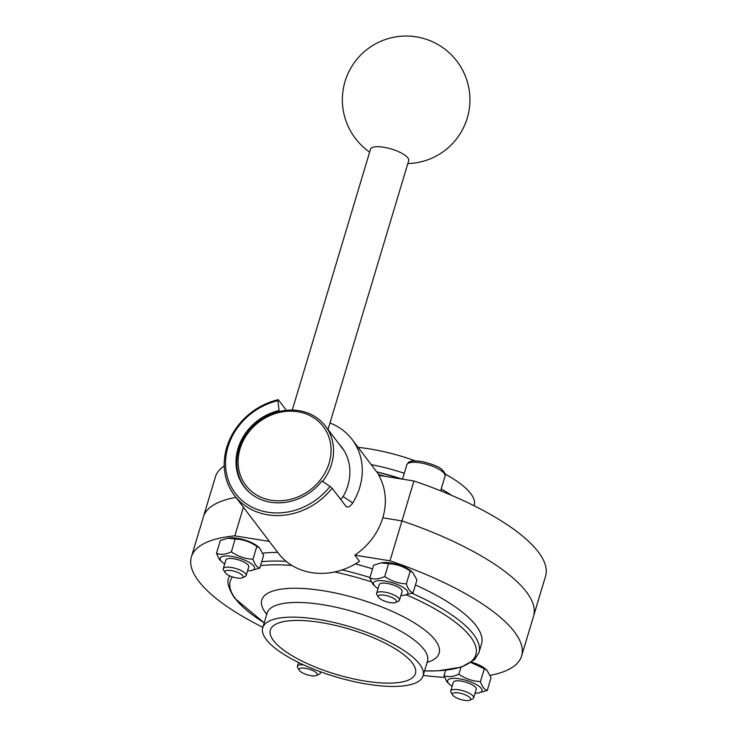 <?xml version="1.0" encoding="UTF-8"?>
<svg xmlns="http://www.w3.org/2000/svg" width="737" height="737" viewBox="0 0 737 737"><rect width="100%" height="100%" fill="white"/><g stroke="black" fill="none" stroke-linecap="round" stroke-linejoin="round"><path stroke-width="1.11" d="M231.354 551.829C237.913 556.417 245.126 558.876 252.994 559.217L256.835 546.412C250.276 541.833 243.063 539.364 235.195 539.023L227.715 538.222L220.317 540.543L216.475 553.349C220.787 554.97 225.743 554.464 231.354 551.829L235.195 539.023M224.665 563.952A17.937 5.583 16.7 0 1 222.252 562.193L219.368 559.42L216.475 553.349M222.252 562.193A17.937 5.583 16.7 0 1 220.879 560.756A17.937 5.583 16.7 0 1 240.621 558.6A17.937 5.583 16.7 0 1 250.552 570.678A17.937 5.583 16.7 0 1 247.568 570.825M252.994 559.217C254.597 564.302 256.854 567.269 259.746 568.126L250.552 570.678M471.616 662.194A17.937 5.583 16.7 0 1 481.841 666.432A17.937 5.583 16.7 0 1 485.305 668.827L486.936 670.246L491.082 677.672L487.24 690.477L478.037 693.029A17.937 5.583 16.7 0 1 475.061 693.176M452.149 686.304A17.937 5.583 16.7 0 1 449.745 684.544L446.862 681.771L443.969 675.7C448.271 677.321 453.237 676.815 458.847 674.18C465.397 678.768 472.61 681.228 480.478 681.568L484.32 668.763L471.054 662.581M449.745 684.544A17.937 5.583 16.7 0 1 448.372 683.116A17.937 5.583 16.7 0 1 468.115 680.951A17.937 5.583 16.7 0 1 478.037 693.029M487.24 690.477C484.338 689.629 482.09 686.654 480.478 681.568M458.847 674.18L460.929 667.243M378.017 588.605A17.937 5.583 16.7 0 1 375.603 586.845L372.719 584.072L369.827 578.001C374.138 579.623 379.094 579.125 384.705 576.491C391.264 581.069 398.477 583.529 406.345 583.879L410.187 571.074C403.627 566.486 396.414 564.026 388.546 563.685L381.066 562.884L382.872 562.644A17.937 5.583 16.7 0 1 407.699 568.734A17.937 5.583 16.7 0 1 411.163 571.129L412.803 572.557L416.939 579.973L413.098 592.778L403.904 595.339A17.937 5.583 16.7 0 1 400.919 595.478M375.603 586.845A17.937 5.583 16.7 0 1 374.23 585.418A17.937 5.583 16.7 0 1 393.973 583.253A17.937 5.583 16.7 0 1 403.904 595.339M413.098 592.778C410.205 591.931 407.948 588.964 406.345 583.879M384.705 576.491L388.546 563.685M369.827 578.001L373.668 565.196L381.066 562.884M412.794 572.557L410.187 571.074M486.936 670.246L484.32 668.763M259.746 568.126L263.588 555.32L259.452 547.895L256.835 546.412M225.338 572.889A9.517 2.957 16.7 0 1 225.163 572.631A9.517 2.957 16.7 0 1 234.9 571.451A9.517 2.957 16.7 0 1 242.381 577.799A9.517 2.957 16.7 0 1 233.518 577.218A9.517 2.957 16.7 0 1 225.338 572.889M225.163 572.631L223.541 569.977A11.958 3.722 16.7 0 1 223.265 568.623A11.958 3.722 16.7 0 1 235.785 568.494A11.958 3.722 16.7 0 1 246.167 575.496A11.958 3.722 16.7 0 1 245.191 576.472L242.381 577.799M223.265 568.623L225.863 559.963A11.958 3.722 16.7 0 1 238.383 559.834A11.958 3.722 16.7 0 1 248.765 566.836L246.167 575.496M443.969 675.7L445.599 670.255M452.822 695.24A9.517 2.957 16.7 0 1 452.647 694.982A9.517 2.957 16.7 0 1 462.385 693.803A9.517 2.957 16.7 0 1 469.865 700.15A9.517 2.957 16.7 0 1 461.003 699.57A9.517 2.957 16.7 0 1 452.822 695.24M452.647 694.982L451.035 692.338A11.958 3.722 16.7 0 1 450.749 690.974A11.958 3.722 16.7 0 1 463.269 690.845A11.958 3.722 16.7 0 1 473.661 697.847A11.958 3.722 16.7 0 1 472.675 698.823L469.865 700.15M450.749 690.974L453.347 682.315A11.958 3.722 16.7 0 1 465.867 682.186A11.958 3.722 16.7 0 1 476.259 689.187L473.661 697.847M227.715 538.222L229.52 537.982A17.937 5.583 16.7 0 1 254.348 544.081A17.937 5.583 16.7 0 1 257.812 546.476L259.452 547.895M358.108 447.387A83.705 26.053 16.7 0 1 415.3 460.855M445.074 474.029A83.705 26.053 16.7 0 1 474.223 505.324L474.094 505.748M299.296 670.329A9.517 2.957 16.7 0 1 309.033 669.15A9.517 2.957 16.7 0 1 316.514 675.488A9.517 2.957 16.7 0 1 307.651 674.908A9.517 2.957 16.7 0 1 299.471 670.578A9.517 2.957 16.7 0 1 299.296 670.329L297.684 667.676A11.958 3.722 16.7 0 1 297.398 666.322A11.958 3.722 16.7 0 1 303.69 664.912M319.821 671.536A11.958 3.722 16.7 0 1 320.309 673.194A11.958 3.722 16.7 0 1 319.324 674.171L316.514 675.488M521.612 655.976A172.384 53.654 16.7 0 0 389.993 560.811L401.969 520.902A172.384 53.654 16.7 0 1 533.588 616.068L521.612 655.976A172.384 53.654 16.7 0 1 490.225 675.341M224.232 465.941A172.384 53.654 16.7 0 0 215.333 477.088L203.357 516.996A172.384 53.654 16.7 0 1 235.96 497.401A172.384 53.654 16.7 0 0 203.357 516.996L191.39 556.905A172.384 53.654 16.7 0 1 234.827 535.863L243.413 507.222M401.969 520.902L382.798 517.825L401.969 520.902L413.936 480.994A172.384 53.654 16.7 0 1 545.555 576.159L533.588 616.068A172.384 53.654 16.7 0 0 401.969 520.902M389.993 560.811L354.829 555.154A63.769 55.745 142.8 0 0 378.781 475.337L413.936 480.994M378.514 597.292L376.893 594.639A11.958 3.722 16.7 0 1 376.616 593.285L379.214 584.625A11.958 3.722 16.7 0 1 391.734 584.496A11.958 3.722 16.7 0 1 402.116 591.498L399.518 600.158A11.958 3.722 16.7 0 1 398.533 601.134L395.732 602.451A9.517 2.957 16.7 0 1 386.87 601.871A9.517 2.957 16.7 0 1 378.689 597.541A9.517 2.957 16.7 0 1 378.514 597.292A9.517 2.957 16.7 0 1 388.252 596.104A9.517 2.957 16.7 0 1 395.732 602.451M376.616 593.285A11.958 3.722 16.7 0 1 389.136 593.156A11.958 3.722 16.7 0 1 399.518 600.158M279.093 410.5A50.816 44.423 142.8 0 0 244.104 486.706A50.816 44.423 142.8 0 0 296.154 499.677A50.816 44.423 142.8 0 0 321.968 481.012L330.029 486.411A61.779 54.004 142.8 0 1 232.634 489.313A61.779 54.004 142.8 0 1 277.913 400.688L279.093 410.5L279.802 411.43M346.326 506.77L332.083 488.161L330.029 486.411M345.893 506.365C347.689 507.922 349.964 506.798 352.728 502.984L343.11 496.545L340.678 499.493M339.269 444.31A50.816 44.423 142.8 0 1 341.802 447.322A50.816 44.423 142.8 0 1 343.11 496.545M354.829 555.154L359.509 561.327A63.769 55.745 142.8 0 1 278.264 553.146L234.366 495.31A63.769 55.745 142.8 0 1 230.773 489.847A63.769 55.745 142.8 0 1 278.282 399.675L277.913 400.688M332.083 488.161A63.769 55.745 142.8 0 1 234.366 495.31M286.371 410.334L278.282 399.675M329.983 423.01A63.769 55.745 142.8 0 1 352.12 439.492A63.769 55.745 142.8 0 1 352.728 502.984M292.248 410.094L370.508 149.224A19.927 6.2 16.7 0 1 383.747 147.243A19.927 6.2 16.7 0 1 407.856 157.893A19.927 6.2 16.7 0 1 408.685 160.684L328.029 429.505M249.963 492.887A50.623 44.248 142.8 0 1 244.85 487.36A50.623 44.248 142.8 0 1 258.42 421.509A50.623 44.248 142.8 0 1 325.496 426.161A50.623 44.248 142.8 0 1 331.539 464.218A50.623 44.248 142.8 0 1 322.603 481.436M329.126 463.149A48.624 42.506 142.8 0 1 250.81 490.741A48.624 42.506 142.8 0 1 273.814 414.074A48.624 42.506 142.8 0 1 329.126 463.149M273.519 640.637A75.727 23.566 16.7 0 1 270.359 630.024A75.727 23.566 16.7 0 1 349.67 629.214A75.727 23.566 16.7 0 1 415.428 673.554A75.727 23.566 16.7 0 1 350.784 678.261A75.727 23.566 16.7 0 1 273.519 640.637M444.549 677.349A172.384 53.654 16.7 0 1 423.195 675.414M262.851 627.316A172.384 53.654 16.7 0 1 191.39 556.905M412.001 593.257A130.532 40.627 16.7 0 1 478.93 652.604L481.528 643.945A130.532 40.627 -163.3 0 0 476.074 625.667A130.532 40.627 -163.3 0 0 415.438 584.975M372.572 568.872A130.532 40.627 -163.3 0 0 355.4 563.916M277.683 552.391A130.532 40.627 -163.3 0 0 262.805 553.155M269.355 541.419L234.827 535.863M266.223 639.458A83.705 26.053 16.7 0 1 262.722 627.74A83.705 26.053 16.7 0 1 350.379 626.837A83.705 26.053 16.7 0 1 423.066 675.838A83.705 26.053 16.7 0 1 351.613 681.052A83.705 26.053 16.7 0 1 266.223 639.458M378.772 474.61A130.532 40.627 16.7 0 1 385.691 476.452M402.448 479.151L376.653 471.818A128.174 39.89 16.7 0 1 402.411 479.142M371.218 464.651A83.705 26.053 16.7 0 1 404.3 473.274M441.187 489.009A83.705 26.053 16.7 0 1 451.79 495.439M402.531 479.161L406.842 464.789A19.927 6.2 16.7 0 1 427.709 464.568A19.927 6.2 16.7 0 1 445.019 476.24L440.643 490.824M266.748 614.317A92.567 28.807 16.7 0 1 265.661 612.944A92.567 28.807 16.7 0 1 360.411 599.494A92.567 28.807 16.7 0 1 427.092 662.416M267.236 612.263L267.135 613.046A83.705 26.053 16.7 0 1 354.792 612.143A83.705 26.053 16.7 0 1 427.469 661.144L423.066 675.838M229.437 575.708L228.875 577.587A130.532 40.627 16.7 0 1 229.576 575.772M261.69 561.658A130.532 40.627 16.7 0 1 286.131 561.336M342.208 569.904A130.532 40.627 16.7 0 1 369.974 577.522M264.205 622.783A128.174 39.89 16.7 0 1 235.647 599.015A128.174 39.89 16.7 0 1 232.45 576.887M260.493 565.638A128.174 39.89 16.7 0 1 291.935 565.463M334.699 571.958A128.174 39.89 16.7 0 1 371.347 581.797M406.64 594.943A128.174 39.89 16.7 0 1 424.549 670.891L438.018 670.836L461.298 667.123L474.674 659.606L478.93 652.604M298.549 662.48L297.398 666.322M320.706 671.858L320.309 673.194M406.842 464.789C408.63 462.993 406.769 459.602 422.31 461.565C433.255 464.411 439.796 467.111 441.933 469.653C444.853 472.445 445.885 474.646 445.019 476.24M379.408 475.439L352.12 439.492M344.022 450.574L325.496 426.161M246.637 489.718L244.85 487.36M407.819 163.559A63.769 63.769 0 0 0 416.267 36.85A63.769 63.769 0 0 0 369.642 152.108M427.819 660.444L427.469 661.144M267.135 613.046L262.722 627.74M228.875 577.587C226.517 581.548 228.461 588.439 234.707 598.269L264.196 622.82"/></g></svg>
